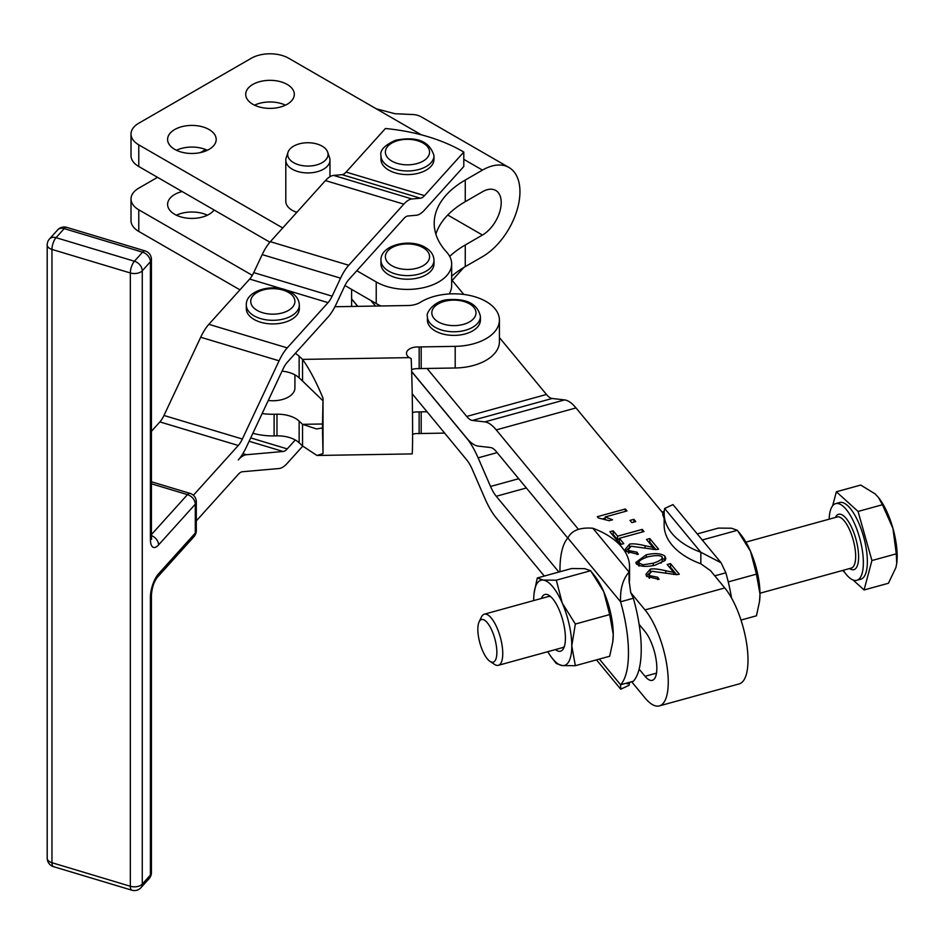 <?xml version="1.0" encoding="UTF-8"?>
<svg xmlns="http://www.w3.org/2000/svg" width="944" height="944" viewBox="0 0 944 944"><rect width="100%" height="100%" fill="white"/><g stroke="black" fill="none" stroke-linecap="round" stroke-linejoin="round"><path stroke-width="1.42" d="M297.36 211.739A22.09 12.756 0 0 0 296.192 212.129M296.817 212.341A22.09 12.756 180 0 1 292.262 210.323A22.09 12.756 180 0 1 285.796 201.308L285.796 160.173A22.09 12.756 0 0 0 292.262 169.2A22.09 12.756 0 0 0 316.334 171.961A22.09 12.756 0 0 0 329.975 160.173A22.09 12.756 0 0 0 329.574 157.766L327.71 152.196A20.202 11.658 180 0 1 317.349 164.704A20.202 11.658 180 0 1 293.596 162.651A20.202 11.658 180 0 1 288.05 152.196A20.202 11.658 180 0 1 301.962 143.252A20.202 11.658 180 0 1 322.164 146.167A20.202 11.658 180 0 1 327.71 152.196M288.05 152.196L286.185 157.766A22.09 12.756 0 0 0 285.796 160.173M555.461 649.578A29.417 10.349 -105.4 0 0 563.733 648.08A29.417 10.349 -105.4 0 0 565.421 638.156A29.417 10.349 -105.4 0 0 549.255 595.511A29.417 10.349 -105.4 0 0 541.384 598.461M489.971 661.355A22.09 7.764 74.6 0 1 480.343 644.563A22.09 7.764 74.6 0 1 478.466 623.654A22.09 7.764 74.6 0 1 479.104 621.884A22.09 7.764 74.6 0 1 491.435 629.483A22.09 7.764 74.6 0 1 496.237 658.039A22.09 7.764 74.6 0 1 489.971 661.355L494.491 664.364A26.515 9.322 -105.4 0 0 498.385 665.308L562.412 647.655A26.515 9.322 -105.4 0 0 564.441 646.227M534.127 592.844L537.278 577.988L543.237 580.076A44.179 15.541 -105.4 0 0 534.092 593.162A44.179 15.541 -105.4 0 0 533.714 599.806A44.179 15.541 -105.4 0 0 533.726 600.573M556.311 580.182L562.258 603.098L575.344 624.043L571.781 645.849L575.344 665.697L562.258 665.579L556.311 663.502L551.91 657.862A44.179 15.541 -105.4 0 0 562.258 665.579A44.179 15.541 -105.4 0 0 571.781 645.849A44.179 15.541 -105.4 0 0 569.232 624.727A44.179 15.541 -105.4 0 0 562.258 603.098A44.179 15.541 -105.4 0 0 543.237 580.076L556.311 580.182L590.661 570.719L584.702 568.642L571.627 568.524L537.278 577.988M575.344 665.697L609.682 656.233L612.786 641.778L613.246 634.427L609.682 614.579L603.735 591.664A44.179 15.541 74.6 0 1 610.697 613.305A44.179 15.541 74.6 0 1 613.246 634.427A44.179 15.541 74.6 0 1 612.88 641.059A44.179 15.541 74.6 0 1 612.833 641.377M550.8 596.738A26.515 9.322 -105.4 0 0 548.334 596.549L484.296 614.19A26.515 9.322 -105.4 0 0 481.44 616.987L479.104 621.884M498.385 665.308A26.515 9.322 -105.4 0 0 502.007 660.375A26.515 9.322 -105.4 0 0 498.113 630.521A26.515 9.322 -105.4 0 0 484.296 614.19M384.279 166.699A26.515 15.305 180 0 1 380.963 159.288L380.963 155.677A26.515 15.305 -0 0 0 384.279 163.088A26.515 15.305 -0 0 0 420.304 169.07A26.515 15.305 -0 0 0 433.98 155.677L433.98 159.288A26.515 15.305 180 0 1 414.097 174.109A26.515 15.305 180 0 1 384.279 166.699M294.917 374.851L294.917 387.996A22.09 12.756 180 0 1 289.147 396.598A22.09 12.756 180 0 1 268.273 400.48M292.404 318.942A26.515 15.305 180 0 1 263.234 322.895A26.515 15.305 180 0 1 246.313 308.629L246.313 305.018A26.515 15.305 0 0 0 254.951 316.323A26.515 15.305 0 0 0 292.404 315.331A26.515 15.305 0 0 0 299.331 305.018L299.331 308.629A26.515 15.305 180 0 1 292.404 318.942M426.216 274.728A26.515 15.305 180 0 1 397.33 278.055A26.515 15.305 180 0 1 380.963 263.907L380.963 260.308A26.515 15.305 0 0 0 388.727 271.129A26.515 15.305 0 0 0 426.216 271.129A26.515 15.305 0 0 0 433.98 260.308L433.98 263.907A26.515 15.305 180 0 1 426.216 274.728M427.939 323.178A26.515 15.305 180 0 1 427.396 320.087L427.396 316.476A26.515 15.305 -0 0 0 427.939 319.568A26.515 15.305 -0 0 0 459.256 331.462A26.515 15.305 -0 0 0 480.413 316.476L480.413 320.087A26.515 15.305 180 0 1 456.601 335.309A26.515 15.305 180 0 1 427.939 323.178M631.63 681.721L645.035 697.946A53.902 18.951 -105.4 0 0 659.36 705.9A53.902 18.951 -105.4 0 0 668.258 682.016A53.902 18.951 -105.4 0 0 645.035 609.918L630.734 592.608L633.33 598.272L620.574 601.788C620.019 589.115 622.851 579.203 629.07 572.04A79.532 45.914 0 0 0 629.565 566.931A79.532 45.914 0 0 0 592.867 528.251C579.887 527.212 571.545 530.469 567.875 538.033A79.532 27.966 -105.4 0 0 559.969 569.964A79.532 27.966 -105.4 0 0 559.981 571.734M629.471 682.441A79.532 45.914 180 0 1 629.07 685.32L620.715 689.191L620.574 684.766A79.532 27.966 -105.4 0 0 628.468 652.835A79.532 27.966 -105.4 0 0 620.574 601.788L567.875 538.033M599.346 659.077L620.574 684.766L633.33 681.249A79.532 27.966 74.6 0 0 639.135 669.154A79.532 27.966 -105.4 0 0 641.236 649.33A79.532 27.966 -105.4 0 0 639.135 624.421L645.035 631.56A27.4 9.629 -105.4 0 1 656.835 668.199A27.4 9.629 -105.4 0 1 652.316 680.341A27.4 9.629 -105.4 0 1 645.035 676.293L656.493 673.143M412.221 393.813L427.042 411.749L421.189 411.844A11.93 6.891 0 0 0 419.124 411.973L419.124 433.626A11.045 6.372 0 0 0 412.965 434.122A11.045 6.372 0 0 0 412.622 434.216M412.504 412.611A11.045 6.372 180 0 1 412.965 412.481A11.045 6.372 180 0 1 419.124 411.973M334.931 306.729L408.009 305.526A17.676 10.207 0 0 0 420.481 302.257A45.513 26.279 180 0 1 470.49 295.614A45.513 26.279 180 0 1 499.411 320.087A45.513 26.279 180 0 1 487.328 337.917A45.513 26.279 180 0 1 455.197 346.354L421.189 346.908A11.93 6.891 0 0 0 419.171 347.038L419.171 368.691A11.045 6.372 0 0 0 412.965 369.187A11.045 6.372 0 0 0 411.596 369.611M282.044 371.134A25.181 14.538 180 0 1 299.142 377.836L302.552 381.034L302.552 359.393L299.142 356.183A25.181 14.538 0 0 0 295.271 353.398L287.236 362.319A17.676 6.667 -73.3 0 0 283.153 368.774L246.431 446.996A35.353 13.322 106.7 0 1 238.277 459.917A35.353 13.322 -73.3 0 1 246.431 454.725L283.153 451.492A17.676 6.667 106.7 0 0 287.236 448.896L295.271 439.987A25.181 14.538 180 0 1 299.142 442.771L302.552 445.981L302.552 424.328L316.559 428.965L322.447 427.974L323.025 453.58L316.995 455.48L411.985 453.911C413.153 456.235 412.552 386.131 411.159 358.578L409.354 357.634A11.045 6.372 180 0 1 406.486 353.351A11.045 6.372 180 0 1 412.965 347.545A11.045 6.372 180 0 1 419.171 347.038M499.411 320.087L499.411 341.728A45.513 26.279 180 0 1 487.328 359.558A45.513 26.279 180 0 1 455.197 367.995L427.042 368.455L466.702 416.446A26.515 9.322 -105.4 0 0 472.413 420.446L484.827 421.885A53.017 18.644 74.6 0 1 496.249 429.898L578.389 529.289M700.849 563.816L700.849 552.264L721.098 562.801L673.001 504.603L664.647 508.474A79.532 45.914 0 0 0 664.151 513.583L664.151 525.124A79.532 45.914 0 0 0 700.849 563.816L710.478 570.636L724.791 587.947A53.902 18.951 74.6 0 1 748.002 660.045A53.902 18.951 74.6 0 1 739.105 683.928L659.36 705.9M252.827 104.277A24.296 14.03 180 0 1 245.7 94.353A24.296 14.03 180 0 1 260.709 81.396A24.296 14.03 180 0 1 287.188 84.429A24.296 14.03 180 0 1 294.304 94.353A24.296 14.03 180 0 1 279.306 107.321A24.296 14.03 180 0 1 252.827 104.277M285.466 105.173A24.296 14.03 0 0 0 254.538 105.173M174.711 149.364A24.296 14.03 180 0 1 167.595 139.452A24.296 14.03 180 0 1 182.593 126.484A24.296 14.03 180 0 1 209.084 129.529A24.296 14.03 180 0 1 216.2 139.452A24.296 14.03 180 0 1 201.202 152.409A24.296 14.03 180 0 1 174.711 149.364M207.361 150.273A24.296 14.03 0 0 0 176.434 150.273M214.158 210.016A24.296 14.03 180 0 1 174.711 214.312A24.296 14.03 180 0 1 167.595 204.388A24.296 14.03 180 0 1 182.145 191.538M207.361 215.208A24.296 14.03 0 0 0 176.434 215.208M138.78 144.857A26.515 15.305 180 0 1 131.015 134.036L131.015 155.677A26.515 15.305 0 0 0 138.78 166.51L138.78 144.857L282.728 227.964M131.015 134.036A26.515 15.305 180 0 1 138.78 123.216L251.257 58.28A26.515 15.305 180 0 1 270.008 53.796A26.515 15.305 180 0 1 288.746 58.28L376.231 108.784L394.981 113.728L413.72 114.578A53.017 30.609 120 0 1 421.484 116.985L508.969 167.489A53.017 30.609 -60 0 1 517.1 209.969A53.017 30.609 -60 0 1 482.455 256.697L465.262 266.621L465.262 244.98L482.455 235.044A26.515 15.305 120 0 0 499.777 211.692A26.515 15.305 120 0 0 495.718 190.44A26.515 15.305 120 0 0 482.455 191.762L465.262 201.686L465.262 180.044A106.047 61.218 0 0 0 434.205 223.327A106.047 61.218 0 0 0 446.524 251.977A44.179 25.512 180 0 1 451.657 263.907A44.179 25.512 180 0 1 424.387 287.472A44.179 25.512 180 0 1 376.231 281.949L376.231 303.59L344.949 285.536M239.941 289.843L138.78 231.445A26.515 15.305 0 0 1 131.015 220.625L131.015 198.972A26.515 15.305 180 0 1 138.78 188.151L157.53 177.33M252.319 275.341L138.78 209.792A26.515 15.305 180 0 1 131.015 198.972M449.202 293.95A44.179 25.512 0 0 0 451.657 285.56L451.657 263.907M832.643 505.783L836.372 491.777L858.072 511.447L871.926 560.535L864.079 589.965L888.434 583.25L895.915 567.556L896.741 563.356L896.281 553.833L892.918 528.298A44.179 15.541 74.6 0 1 896.8 562.836A44.179 15.541 74.6 0 1 896.765 563.12M858.072 511.447L882.428 504.733L878.51 497.547L875.135 493.913L860.727 485.063L836.372 491.777M843.24 570.294A39.766 13.983 -105.4 0 0 856.798 580.3A39.766 13.983 -105.4 0 0 862.238 572.914A39.766 13.983 -105.4 0 0 856.409 528.144A39.766 13.983 -105.4 0 0 835.676 503.624A39.766 13.983 -105.4 0 0 830.248 511.023A39.766 13.983 -105.4 0 0 829.151 519.176M856.798 580.3L860.786 579.203A39.766 13.983 -105.4 0 0 866.226 571.816A39.766 13.983 -105.4 0 0 860.397 527.035A39.766 13.983 -105.4 0 0 839.664 502.527L835.676 503.624M878.711 497.807A44.179 15.541 74.6 0 1 878.97 498.149A44.179 15.541 74.6 0 1 892.918 528.298L882.428 504.733M871.926 560.535L896.281 553.833M864.079 589.965L853.116 580.029M844.597 572.3L842.579 570.471M269.901 242.207L138.78 166.51M356.808 270.727L376.231 281.949M465.262 180.044L482.455 170.109A53.017 30.609 -60 0 1 508.969 167.489M376.231 303.59A44.179 25.512 0 0 0 380.987 305.974M435.868 234.159A106.047 61.218 180 0 1 465.262 201.686M200.364 152.598L205.674 149.53M465.262 244.98A106.047 61.218 0 0 0 449.698 256.402M451.657 276.262A106.047 61.218 180 0 1 465.262 266.621M499.411 337.563L546.458 394.474A26.515 9.322 -105.4 0 0 552.169 398.474L564.583 399.914A53.017 18.644 74.6 0 1 576.005 407.926L662.983 513.17L662.653 514.456L664.151 518.527M411.655 371.488L466.702 438.087A53.017 18.644 -105.4 0 0 478.124 446.099L490.538 447.539A26.515 9.322 74.6 0 1 496.249 451.539L567.792 538.115M647.973 556.795C641.035 559.178 638.12 561.314 639.218 563.179L643.006 564.795L653.283 563.226C660.21 560.83 663.136 558.706 662.039 556.854C660.234 555.214 655.537 555.19 647.973 556.795M638.982 566.117L638.982 562.518L639.218 565.515M660.965 563.19L662.275 561.114L662.039 556.854M427.042 411.749L466.702 459.881A26.515 9.322 74.6 0 1 472.413 469.687L484.827 498.314A53.017 18.644 -105.4 0 0 496.249 517.926L544.299 576.064M411.655 371.641L466.702 438.24A53.017 18.644 74.6 0 1 478.124 457.852L490.538 486.467A26.515 9.322 -105.4 0 0 496.249 496.273L558.872 572.04M639.135 669.154L645.035 676.293M633.33 598.272A79.532 27.966 74.6 0 1 639.135 624.421M351.616 289.383L351.616 298.859L357.811 306.352M351.699 298.953A141.388 81.632 0 0 0 351.616 299L351.616 306.458M592.867 528.251L629.07 572.04L629.07 580.548L630.734 592.608M635.749 521.572L631.855 522.646L630.002 520.392L633.896 519.318L635.749 521.572M617.6 536.18L642.215 529.395L643.985 531.531L619.37 538.316L623.76 543.626L620.456 544.523L609.895 531.755L613.199 530.847L617.6 536.18L617.6 539.779L619.37 539.295M638.333 554.34L625.943 551.331L625.235 549.302L629.542 544.169C632.551 543.449 637.731 543.968 645.082 545.726L653.024 547.367L646.498 539.472L649.791 538.564L658.593 549.207L656.021 549.632L631.135 546.234L628.421 549.455L628.822 550.6L637.011 552.193L638.333 554.34M665.001 560.535L654.959 565.255C646.286 567.084 640.091 566.648 636.362 563.934L635.855 562.447L646.286 554.753C654.924 552.936 661.107 553.373 664.847 556.075L665.85 558.447L665.001 560.535M659.03 579.368L646.64 576.359L645.92 574.33L650.227 569.197C653.248 568.489 658.428 569.008 665.78 570.754L673.709 572.394L667.184 564.5L670.488 563.592L679.291 574.247L676.706 574.66L651.832 571.262L649.106 574.483L649.507 575.628L657.697 577.232L659.03 579.368M598.378 517.973L597.328 516.698L625.341 508.981L626.981 510.952L605.151 516.97L612.55 519.79L609.234 520.699L598.378 517.973M633.896 522.079L633.896 519.318M612.326 534.693L613.199 534.457L613.199 530.847M613.199 534.457L617.6 539.779M621.329 544.287L619.37 541.927L619.37 538.316M642.215 532.015L642.215 529.395M637.011 554.529L637.011 552.193M648.929 542.411L649.791 542.163L649.791 538.564M649.791 542.163L655.962 549.632M653.024 549.479L653.024 547.367M625.707 550.989L628.846 548.016M662.275 558.199L665.249 560.217M636.492 564.075L639.466 561.302M657.697 579.569L657.697 577.232M669.615 567.438L670.488 567.202L670.488 563.592M670.488 567.202L676.659 574.672M673.709 574.507L673.709 572.394M646.392 576.029L649.543 573.043M605.151 519.271L605.151 516.97M625.341 511.412L625.341 508.981M603.063 518.728L605.151 518.15M193.378 495.27L238.277 445.485A17.676 6.667 106.7 0 0 242.348 439.019L279.082 360.809A35.353 13.322 -73.3 0 1 287.236 347.888L328.04 302.635A17.676 6.667 106.7 0 0 332.123 296.168L340.572 278.161A35.353 13.322 -73.3 0 1 348.737 265.252L403.82 204.152A35.353 13.322 -73.3 0 1 411.985 198.972L420.434 198.228A17.676 6.667 106.7 0 0 424.517 195.632L463.799 152.067L463.799 166.498L424.517 210.064A35.353 13.322 106.7 0 1 416.351 215.244L407.902 215.999A17.676 6.667 -73.3 0 0 403.82 218.583L348.737 279.684A17.676 6.667 -73.3 0 0 344.654 286.138L336.206 304.145A35.353 13.322 106.7 0 1 328.04 317.066L295.271 353.398M420.434 198.228L342.058 174.664L333.598 175.407L411.985 198.972M463.799 152.067A141.388 81.632 0 0 0 385.412 128.514L346.129 172.079L424.517 195.632M342.058 174.664A17.676 6.667 106.7 0 0 346.129 172.079M279.082 360.809L200.694 337.244L163.973 415.466L242.348 439.019M283.66 289.289L249.664 279.07L208.86 324.323L287.236 347.888M200.694 337.244A35.353 13.322 -73.3 0 1 208.86 324.323M238.277 445.485L159.89 421.921A17.676 6.667 106.7 0 0 163.973 415.466M340.572 278.161L262.196 254.609L253.735 272.615L332.123 296.168M403.82 204.152L325.444 180.599L270.35 241.688L348.737 265.252M262.196 254.609A35.353 13.322 -73.3 0 1 270.35 241.688M249.664 279.07A17.676 6.667 106.7 0 0 253.735 272.615M325.444 180.599A35.353 13.322 -73.3 0 1 327.474 178.558A35.353 13.322 -73.3 0 1 333.598 175.407M159.89 421.921L151.418 431.325M463.799 267.518L452.176 280.403M302.705 446.17L287.236 463.327A35.353 13.322 106.7 0 1 279.082 468.519L242.348 471.752A17.676 6.667 -73.3 0 0 238.277 474.348L196.305 520.887M295.271 439.987A25.181 14.538 0 0 0 276.981 435.857L274.114 435.904A45.513 26.279 180 0 1 252.886 433.261M451.657 279.778L463.775 294.434M375.464 306.057L370.862 300.499M322.577 423.998L302.552 424.328L299.142 421.118A25.181 14.538 0 0 0 276.981 414.215L274.114 414.263A45.513 26.279 180 0 1 262.137 413.543M419.124 433.626A11.93 6.891 180 0 1 421.189 433.497L444.577 433.107M419.171 368.691A11.93 6.891 180 0 1 421.189 368.549L427.042 368.455M322.447 427.974L323.025 398.179L323.025 453.58M322.447 400.268L302.552 381.034M409.354 357.634L302.552 359.393C309.467 369.033 316.287 381.966 323.025 398.179M316.995 455.48L302.552 445.981M662.086 512.073L664.246 511.353M721.098 562.801L725.842 572.784A79.532 27.966 74.6 0 1 731.494 597.918M725.842 572.784L714.785 575.84M664.151 513.583A79.532 45.914 0 0 0 700.849 552.264L664.647 508.474M351.616 299L357.693 306.352M629.188 582.896A79.532 45.914 0 0 0 629.565 578.483L629.565 566.931M629.07 682.63L629.07 685.32M741.005 620.055L756.439 615.807L759.542 601.352L759.991 593.988L756.439 574.141L750.48 551.237L737.406 530.292L731.447 528.215L718.372 528.097L697.238 533.926M702.088 539.803L703.056 539.756L703.233 541.183M737.406 530.292L703.056 539.756M756.439 574.141L728.249 581.905M738.975 532.286L741.795 535.932A44.179 15.541 74.6 0 1 750.48 551.237A44.179 15.541 74.6 0 1 759.991 593.988A44.179 15.541 74.6 0 1 759.625 600.632A44.179 15.541 74.6 0 1 759.59 600.95M592.23 572.713L595.05 576.371A44.179 15.541 74.6 0 1 603.735 591.664L590.661 570.719M575.344 624.043L609.682 614.579M547.803 651.69A44.179 15.541 -105.4 0 0 551.91 657.862M158.58 573.775A8.838 6.396 42 0 1 157.306 577.339L194.027 536.605A8.838 8.838 0 0 0 196.305 530.693L196.305 501.83A8.838 5.098 0 0 1 195.302 504.19L195.302 533.053L158.58 573.775A17.676 6.667 106.7 0 0 150.415 597.257L150.415 875.053L142.261 884.103L142.261 270.798L150.415 261.748L150.415 539.531A17.676 6.667 106.7 0 0 158.58 544.912L195.302 504.19A8.838 6.396 -138 0 0 193.013 498.397A8.838 6.396 -138 0 0 187.467 494.621L151.418 534.599M158.58 544.912A8.838 6.396 -138 0 0 156.279 539.13A8.838 6.396 -138 0 0 151.418 535.578M151.418 483.788L187.467 494.621A8.838 3.328 -73.3 0 1 190.004 493.37L151.418 481.77M67.083 227.528A8.838 3.328 106.7 0 0 66.741 227.374A8.838 8.838 0 0 0 57.631 229.923A8.838 6.396 42 0 1 58.658 229.062A8.838 6.396 42 0 1 64.192 228.625L142.579 252.178A8.838 6.396 42 0 1 148.125 255.954A8.838 6.396 42 0 1 150.415 261.748A8.838 5.098 180 0 0 151.418 259.388A8.838 8.838 0 0 0 145.128 250.927L66.741 227.374A8.838 3.328 106.7 0 0 64.192 228.625L56.038 237.676A8.838 6.396 -138 0 0 50.492 238.112A8.838 6.396 -138 0 0 49.477 238.974A8.838 8.838 0 0 0 47.2 244.885A8.838 5.098 0 0 0 47.613 246.419A8.838 5.098 0 0 0 51.955 249.417A8.838 3.328 -73.3 0 1 53.147 242.986A8.838 3.328 -73.3 0 1 56.038 237.676L134.426 261.228A8.838 3.328 106.7 0 0 131.535 266.538A8.838 3.328 106.7 0 0 130.343 272.969A8.838 5.098 -0 0 0 137.081 273.312A8.838 5.098 -0 0 0 142.261 270.798A8.838 6.396 -138 0 0 139.96 265.004A8.838 6.396 -138 0 0 134.426 261.228L142.579 252.178A8.838 3.328 -73.3 0 1 145.128 250.927M149.14 878.604A8.838 8.838 0 0 0 151.418 872.693A8.838 5.098 -0 0 1 150.415 875.053A8.838 6.396 42 0 1 149.14 878.604L140.986 887.655A8.838 6.396 -138 0 0 142.261 884.103A8.838 5.098 180 0 1 137.081 886.605A8.838 5.098 180 0 1 130.343 886.263L51.955 862.71L51.955 249.417L130.343 272.969L130.343 886.263A8.838 3.328 106.7 0 0 131.535 890.05A8.838 3.328 106.7 0 0 131.877 890.204L53.489 866.651A8.838 3.328 -73.3 0 1 53.147 866.486A8.838 3.328 -73.3 0 1 51.955 862.71A8.838 5.098 180 0 1 47.613 859.724A8.838 5.098 180 0 1 47.2 858.19L47.2 244.885M418.168 163.241A22.09 12.756 180 0 1 388.137 158.25A22.09 12.756 180 0 1 396.787 140.916A22.09 12.756 180 0 1 426.806 145.907A22.09 12.756 180 0 1 418.168 163.241M287.708 291.991A22.09 12.756 180 0 1 289.147 310.01A22.09 12.756 180 0 1 257.936 310.836A22.09 12.756 180 0 1 256.497 292.817A22.09 12.756 180 0 1 287.708 291.991M423.101 247.67A22.09 12.756 180 0 1 423.101 265.712A22.09 12.756 180 0 1 391.854 265.712A22.09 12.756 180 0 1 391.854 247.67A22.09 12.756 180 0 1 423.101 247.67M458.371 325.361A22.09 12.756 180 0 1 432.269 315.449A22.09 12.756 180 0 1 449.45 300.381A22.09 12.756 180 0 1 475.54 310.293A22.09 12.756 180 0 1 458.371 325.361M138.78 231.445L138.78 209.792M745.913 542.116L837.21 516.958A26.515 9.322 74.6 0 1 851.028 533.301A26.515 9.322 74.6 0 1 854.91 563.143A26.515 9.322 74.6 0 1 851.287 568.076L759.991 593.221M849.541 568.559A28.721 10.101 -105.4 0 0 857.789 564.311A28.721 10.101 -105.4 0 0 851.488 527.082A28.721 10.101 -105.4 0 0 835.452 517.442M482.455 170.109L463.799 159.335M421.319 134.815L376.231 108.784M482.455 235.044L447.763 215.02M552.169 398.474L472.413 420.446M484.827 421.885L564.583 399.914M497.134 452.613L478.124 457.852M490.538 486.467L518.704 478.714M526.363 487.977L496.249 496.273M645.035 609.918L724.791 587.947M576.005 407.926L496.249 429.898M466.702 416.446L546.458 394.474M628.822 553.208L628.822 550.6M645.082 547.98L645.082 545.726M629.542 547.154L629.542 544.169M664.847 559.686L664.847 556.075M646.286 557.314L646.286 554.753M653.283 565.668L653.283 563.226M643.006 566.258L643.006 564.795M649.507 578.247L649.507 575.628M665.78 573.02L665.78 570.754M650.227 572.182L650.227 569.197M328.04 302.635L284.923 289.666M242.868 453.651L246.431 454.725M283.153 451.492L249.122 441.261M250.691 437.922L287.236 448.896M299.142 442.771L299.142 421.118M276.981 435.857L276.981 414.215M274.114 435.904L274.114 414.263M421.189 433.497L421.189 411.844M455.197 346.354L455.197 367.995M421.189 346.908L421.189 368.549M299.142 356.183L299.142 377.836M196.305 530.693A8.838 5.098 180 0 1 195.302 533.053A8.838 6.396 -138 0 1 194.027 536.605M150.415 539.531A8.838 5.098 -0 0 0 151.418 537.183L151.418 259.388M150.415 597.257A8.838 5.098 -0 0 0 151.418 594.909C152.055 587.487 154.014 581.634 157.306 577.339M57.631 229.923L49.477 238.974M433.98 155.677C429.591 141.14 416.741 136.019 395.442 140.314C384.574 145.211 379.748 150.344 380.963 155.677M246.313 305.018C245.534 290.15 274.09 282.811 289.773 291.684C295.897 294.976 299.083 299.425 299.331 305.018M380.963 260.308C380.149 245.086 409.92 237.9 425.307 247.458C430.889 250.726 433.78 255.01 433.98 260.308M480.413 316.476C477.794 304.216 467.292 298.587 448.919 299.602C434.747 299.932 425.473 313.066 427.396 316.476M878.97 498.149L878.51 497.547M640.551 626.132L639.442 626.438M628.421 553.054L628.421 549.455M649.106 578.094L649.106 574.483M620.715 689.191L596.478 659.868M627.819 682.772L627.111 683.928L631.052 681.875M759.625 600.632L759.542 601.352M612.88 641.059L612.786 641.778M534.092 593.162L534.174 592.443M329.975 176.705L329.975 160.173M47.2 858.19A8.838 8.838 0 0 0 53.489 866.651M131.877 890.204A8.838 8.838 0 0 0 140.986 887.655M196.305 501.83A8.838 8.838 0 0 0 190.004 493.37M151.111 538.505L151.63 539.354L151.418 537.183M151.418 872.693L151.418 594.909"/></g></svg>
